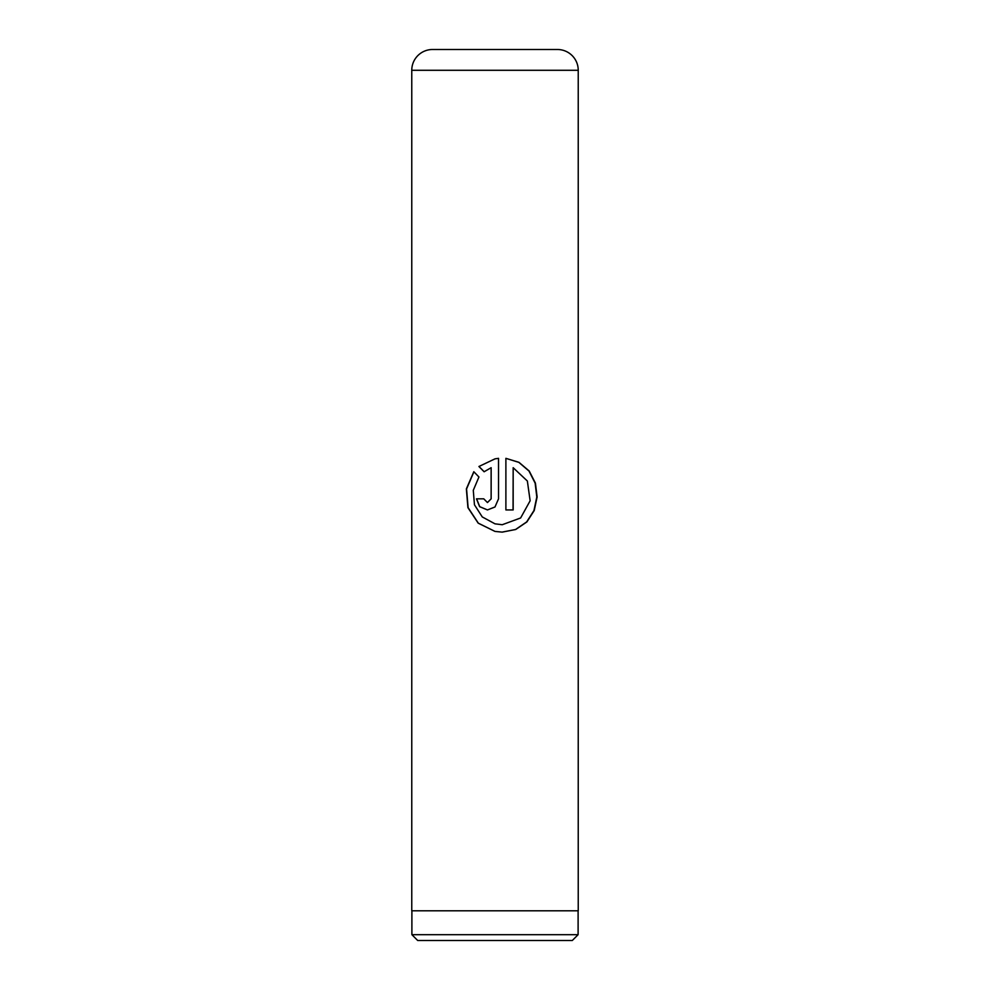 <?xml version="1.0" encoding="UTF-8"?>
<svg xmlns="http://www.w3.org/2000/svg" width="990" height="990" viewBox="0 0 990 990"><rect width="100%" height="100%" fill="white"/><g stroke="black" fill="none" stroke-linecap="round" stroke-linejoin="round"><path stroke-width="1.49" d="M572.294 940.5L417.706 940.5L411.889 934.684L578.111 934.684L572.294 940.5M411.889 910.8L411.889 934.684M578.111 910.8L578.111 934.684M511.038 49.5L557.444 49.5A20.79 20.79 0 0 1 578.234 70.29L411.766 70.29A20.79 20.79 0 0 1 432.556 49.5L557.444 49.5M505.89 458.333L505.89 509.937L513.167 509.937L513.167 467.701L527.361 481.016L530.133 500.779L520.629 517.968L502.227 524.725L495 523.834L482.254 516.929L474.457 504.789L473.282 490.31L478.95 476.994L473.814 471.723L466.364 488.887L467.911 507.635L478.182 523.153L495 531.42L502.215 532.125L515.728 529.489L526.878 521.94L534.216 510.568L537.125 496.992L535.429 483.145L529.217 471.017L518.983 462.342L505.89 458.333M491.127 467.701L491.127 498.836L487.439 502.536L483.764 498.836L476.487 498.836L479.63 506.682L487.451 509.937L495 506.967L498.527 498.836L498.527 458.333L495 458.853L478.913 466.5L484.11 471.76L491.151 467.701L491.151 498.836L487.488 502.536M578.234 70.29L578.234 910.8L411.766 910.8L411.766 70.29M478.962 49.5L432.556 49.5M487.476 509.937L479.729 506.67L476.623 498.836L483.764 498.836M495 506.967L498.527 498.836L498.502 458.333M495 458.853L478.913 466.5M479.036 466.5L484.184 471.76M473.901 471.822L466.562 488.949L468.121 507.672L478.318 523.165L495 531.42M502.054 532.125L515.58 529.489L526.643 521.94L533.932 510.58L536.815 497.017L535.144 483.182L529.007 471.054L518.859 462.367L505.89 458.345M505.89 509.937L513.043 509.937L513.167 467.701M502.227 524.725L495 523.834"/></g></svg>
